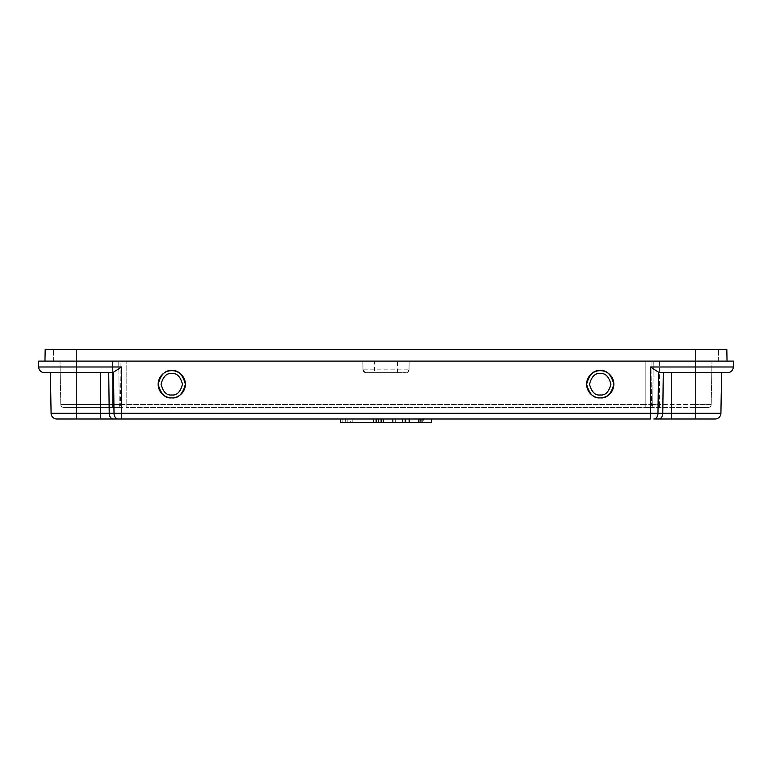 <?xml version="1.0" encoding="UTF-8"?>
<svg xmlns="http://www.w3.org/2000/svg" width="772" height="772" viewBox="0 0 772 772"><rect width="100%" height="100%" fill="white"/><g stroke="black" fill="none" stroke-linecap="round" stroke-linejoin="round"><path stroke-width="0.58" stroke-dasharray="3.86 2.9" d="M171.77 370.656A13.606 13.606 0 0 0 158.163 384.263A13.606 13.606 0 0 0 171.77 397.87C178.207 398.642 182.742 394.106 185.376 384.263C182.742 374.42 178.207 369.885 171.77 370.656C165.333 369.885 160.798 374.42 158.163 384.263C160.798 394.106 165.333 398.642 171.77 397.87A13.606 13.606 0 0 0 185.376 384.263A13.606 13.606 0 0 0 171.77 370.656A13.606 13.606 0 0 1 185.376 384.263A13.606 13.606 0 0 1 171.77 397.87M600.23 370.656A13.606 13.606 0 0 0 586.623 384.263A13.606 13.606 0 0 0 600.23 397.87C606.667 398.642 611.202 394.106 613.837 384.263C611.202 374.42 606.667 369.885 600.23 370.656C593.793 369.885 589.258 374.42 586.623 384.263C589.258 394.106 593.793 398.642 600.23 397.87A13.606 13.606 0 0 0 613.837 384.263A13.606 13.606 0 0 0 600.23 370.656A13.606 13.606 0 0 1 613.837 384.263A13.606 13.606 0 0 1 600.23 397.87M374.623 372.683L397.377 372.683L374.623 372.683L374.42 361.103L397.58 361.103L374.42 361.103M397.377 372.683L397.58 361.103M423.538 419.003L431.606 419.003L423.538 419.003L423.538 422.477L418.742 422.477L420.393 422.477L420.393 419.003L402.637 419.003L420.393 419.003M386.077 419.003L350.324 419.003L386.077 419.003L386.077 422.477L350.324 422.477L350.324 419.003M378.627 419.003L345.364 419.003L378.627 419.003M50.383 372.683L76.235 372.683L50.383 372.683L51.087 413.31A5.79 5.79 0 0 0 56.877 419.003L118.116 419.003A5.79 4.092 -90 0 1 114.015 413.31L121.561 413.31L121.561 419.003L650.439 419.003L650.439 413.31L657.985 413.31A5.79 4.092 90 0 1 653.884 419.003L653.768 419.003M38.6 361.103L733.4 361.103L733.294 366.99A5.79 5.79 0 0 1 727.504 372.683L660.842 372.683L663.283 372.683L662.781 413.31A5.79 4.092 90 0 1 658.69 419.003L715.123 419.003A5.79 5.79 0 0 0 720.913 413.31L721.617 372.683L671.611 372.683L721.617 372.683M376.147 419.003L340.394 419.003L376.147 419.003M404.055 419.003L383.259 419.003L404.055 419.003L404.055 422.477L412.007 422.477L412.007 419.003M423.538 422.477L431.606 422.477M352.804 419.003L352.804 422.477M386.077 422.477L383.597 422.477L383.597 419.003M383.597 422.477L402.859 422.477L402.859 419.003M347.844 419.003L347.844 422.477L381.107 422.477L350.324 422.477M340.394 422.477L376.147 422.477L345.364 422.477L345.364 419.003M347.844 422.477L345.364 422.477M342.884 419.003L342.884 422.477M395.669 419.003L395.669 422.477M402.859 422.477L404.055 422.477M419.196 419.003L419.196 422.477L412.007 422.477M419.196 422.477L420.393 422.477M409.006 369.836A2.895 2.895 0 0 1 406.111 372.683L409.006 369.836L409.16 361.103L409.006 369.836L362.994 369.836L362.84 361.103L362.994 369.836A2.895 2.895 0 0 0 365.889 372.683L362.994 369.836A2.895 2.895 0 0 0 365.889 372.683L406.111 372.683L365.889 372.683M100.389 419.003L100.389 372.683L111.158 372.683L44.496 372.683A5.79 5.79 0 0 1 38.706 366.99A5.79 5.79 0 0 0 44.496 372.683M695.765 419.003L695.765 366.99L650.439 366.99L658.487 372.181L657.985 413.31L720.913 413.31A5.79 5.79 0 0 1 715.123 419.003M671.611 419.003L671.611 372.683L658.487 372.181M650.439 366.99L650.439 413.31L121.561 413.31L121.561 366.99L113.513 372.181L108.717 372.683L109.219 413.31A5.79 4.092 90 0 0 113.31 419.003M733.294 366.99L695.765 366.99L695.765 361.103L659.413 361.103L711.977 361.103L645.846 361.103L718.346 361.103L695.765 361.103L695.765 349.523L718.549 349.523L76.235 349.523L76.235 361.103L126.154 361.103L53.654 361.103L76.235 361.103L76.235 349.523L53.451 349.523L695.765 349.523L45.172 349.523L44.969 361.103M695.765 349.523L695.765 361.103L695.765 349.523L726.828 349.523L727.031 361.103M718.346 361.103L718.549 349.523L718.346 361.103M53.654 361.103L53.451 349.523L53.654 361.103M653.266 361.103L659.413 361.103L651.993 361.103L653.266 361.103L652.736 404.576L653.266 361.103M651.993 361.103L645.846 361.103L651.993 361.103L651.452 404.576L645.846 404.576L645.846 361.103L645.846 404.576L126.154 404.576L645.846 404.576L645.846 407.423L126.154 407.423L649.406 407.423L645.846 407.423L645.846 404.576L651.452 404.576L651.993 361.103M118.734 361.103L112.587 361.103L118.734 361.103L119.264 404.576L120.548 404.576L120.007 361.103L126.154 361.103L120.007 361.103L120.548 404.576L126.154 404.576L126.154 361.103L126.154 404.576L120.548 404.576A2.895 2.046 90 0 0 122.594 407.423L63.68 407.423L122.594 407.423A2.895 2.046 90 0 1 120.548 404.576L119.264 404.576L118.734 361.103M711.215 404.576L711.977 361.103L711.215 404.576L695.765 404.576L711.215 404.576A2.895 2.895 0 0 1 708.32 407.423L695.765 407.423L708.32 407.423A2.895 2.895 0 0 0 711.215 404.576A2.895 2.895 0 0 1 708.32 407.423M60.785 404.576L60.023 361.103L60.785 404.576L112.587 404.576L112.587 361.103L112.587 404.576L60.785 404.576A2.895 2.895 0 0 0 63.68 407.423A2.895 2.895 0 0 1 60.785 404.576A2.895 2.895 0 0 0 63.68 407.423M649.406 407.423L695.765 407.423L649.406 407.423A2.895 2.046 -90 0 0 651.452 404.576A2.895 2.046 -90 0 1 649.406 407.423M171.77 373.552C166.704 372.944 163.133 376.514 161.059 384.263C163.133 392.012 166.704 395.582 171.77 394.974C176.836 395.582 180.407 392.012 182.481 384.263C180.407 376.514 176.836 372.944 171.77 373.552M600.23 373.552C595.164 372.944 591.593 376.514 589.518 384.263C591.593 392.012 595.164 395.582 600.23 394.974C605.296 395.582 608.867 392.012 610.942 384.263C608.867 376.514 605.296 372.944 600.23 373.552M113.513 372.181L114.015 413.31L76.235 413.31L76.235 366.99L38.706 366.99M76.235 419.003L76.235 413.31L51.087 413.31M121.561 366.99L76.235 366.99L76.235 361.103L76.235 404.576L76.235 349.523M126.154 407.423L126.154 404.576L126.154 407.423M695.765 361.103L695.765 404.576L695.765 361.103M659.413 361.103L659.413 404.576L695.765 404.576L659.413 404.576L659.413 361.103M651.452 404.576L652.736 404.576L651.452 404.576M695.765 404.576L695.765 407.423L695.765 404.576M659.413 407.423L659.413 404.576L652.736 404.576L659.413 404.576L659.413 407.423M112.587 404.576L119.264 404.576L112.587 404.576L112.587 407.423L112.587 404.576M76.235 407.423L76.235 404.576L76.235 407.423M652.736 404.576A2.895 2.046 -90 0 1 650.69 407.423A2.895 2.046 90 0 0 652.736 404.576M121.31 407.423A2.895 2.046 90 0 1 119.264 404.576A2.895 2.046 90 0 0 121.31 407.423"/><path stroke-width="1.16" d="M171.77 397.87A13.606 13.606 0 0 1 158.163 384.263A13.606 13.606 0 0 1 171.77 370.656C178.207 369.885 182.742 374.42 185.376 384.263C182.742 394.106 178.207 398.642 171.77 397.87C165.333 398.642 160.798 394.106 158.163 384.263C160.798 374.42 165.333 369.885 171.77 370.656A13.606 13.606 0 0 1 185.376 384.263A13.606 13.606 0 0 1 171.77 397.87A13.606 13.606 0 0 0 185.376 384.263A13.606 13.606 0 0 0 171.77 370.656M600.23 397.87A13.606 13.606 0 0 1 586.623 384.263A13.606 13.606 0 0 1 600.23 370.656C606.667 369.885 611.202 374.42 613.837 384.263C611.202 394.106 606.667 398.642 600.23 397.87C593.793 398.642 589.258 394.106 586.623 384.263C589.258 374.42 593.793 369.885 600.23 370.656A13.606 13.606 0 0 1 613.837 384.263A13.606 13.606 0 0 1 600.23 397.87A13.606 13.606 0 0 0 613.837 384.263A13.606 13.606 0 0 0 600.23 370.656M653.884 419.003L658.69 419.003L653.884 419.003A5.79 4.092 90 0 0 657.985 413.31L662.781 413.31L663.283 372.683L671.611 372.683L671.611 413.31L662.781 413.31A5.79 4.092 -90 0 1 658.69 419.003L671.611 419.003L671.611 413.31L695.765 413.31L695.765 372.683L727.504 372.683A5.79 5.79 0 0 0 733.294 366.99L733.4 361.103L38.6 361.103L38.706 366.99L38.6 361.103M721.617 372.683L720.913 413.31A5.79 5.79 0 0 1 715.123 419.003L671.611 419.003M658.487 372.181L657.985 413.31L650.439 413.31L650.439 419.003L118.116 419.003L121.561 419.003L121.561 413.31L650.439 413.31L650.439 366.99L658.487 372.181L660.842 372.683L695.765 372.683L695.765 366.99L733.294 366.99A5.79 5.79 0 0 1 727.504 372.683M113.31 419.003A5.79 4.092 -90 0 1 109.219 413.31L114.015 413.31A5.79 4.092 -90 0 0 118.116 419.003L56.877 419.003A5.79 5.79 0 0 1 51.087 413.31L50.383 372.683M418.742 419.003L418.742 422.477L422.014 422.477L422.014 419.003M422.014 422.477L431.606 422.477L431.606 419.003M402.637 419.003L402.637 422.477L378.627 422.477L378.627 419.003M381.107 419.003L381.107 422.477M378.627 422.477L373.667 422.477L373.667 419.003M373.667 422.477L340.394 422.477L340.394 419.003M376.147 419.003L376.147 422.477M392.851 422.477L392.851 419.003M383.259 422.477L383.259 419.003M409.179 419.003L409.179 422.477L405.676 422.477L405.676 419.003M402.637 422.477L405.676 422.477M418.742 422.477L409.179 422.477M727.031 361.103L726.828 349.523L76.235 349.523L76.235 366.99L38.706 366.99A5.79 5.79 0 0 0 44.496 372.683L111.158 372.683L113.513 372.181L114.015 413.31L121.561 413.31L121.561 366.99L113.513 372.181M100.389 419.003L100.389 413.31L109.219 413.31L108.717 372.683L100.389 372.683L100.389 413.31L51.087 413.31A5.79 5.79 0 0 0 56.877 419.003M76.235 349.523L45.172 349.523L44.969 361.103M171.77 394.974C166.704 395.582 163.133 392.012 161.059 384.263C163.133 376.514 166.704 372.944 171.77 373.552C176.836 372.944 180.407 376.514 182.481 384.263C180.407 392.012 176.836 395.582 171.77 394.974M600.23 394.974C595.164 395.582 591.593 392.012 589.518 384.263C591.593 376.514 595.164 372.944 600.23 373.552C605.296 372.944 608.867 376.514 610.942 384.263C608.867 392.012 605.296 395.582 600.23 394.974M76.235 419.003L76.235 366.99L121.561 366.99M695.765 419.003L695.765 413.31L720.913 413.31M695.765 349.523L695.765 366.99L650.439 366.99"/></g></svg>
